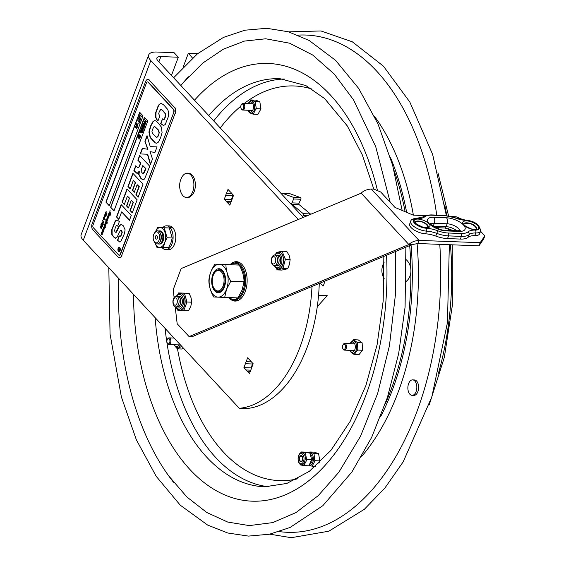 <?xml version="1.0" encoding="UTF-8"?>
<svg xmlns="http://www.w3.org/2000/svg" width="566" height="566" viewBox="0 0 566 566"><rect width="100%" height="100%" fill="white"/><g stroke="black" fill="none" stroke-linecap="round" stroke-linejoin="round"><path stroke-width="0.85" d="M250.314 371.331L247.278 371.218A5.872 3.389 92.1 0 1 246.125 369.98L250.752 370.157M246.125 369.98L243.932 367.617L251.078 367.886L251.502 368.346M252.733 363.294A5.872 3.389 -87.9 0 0 252.542 363.995L245.396 363.726A5.872 3.389 92.1 0 1 246.168 361.688L247.625 357.797L249.818 360.16A5.872 3.389 92.1 0 1 250.964 361.398L253.158 363.754L251.7 367.645A5.872 3.389 92.1 0 1 250.929 369.69L249.465 373.581L247.278 371.218M243.932 367.617L245.396 363.726M252.542 363.995L251.078 367.886M246.168 361.688L251.424 361.886M230.673 202.932L227.638 202.819A5.872 3.389 92.1 0 1 226.485 201.581L231.119 201.758M226.485 201.581L224.299 199.225L231.444 199.487L231.869 199.947M233.093 194.902A5.872 3.389 -87.9 0 0 232.902 195.595L225.756 195.334A5.872 3.389 92.1 0 1 226.527 193.289L227.992 189.398L230.178 191.761A5.872 3.389 92.1 0 1 231.331 192.999L233.525 195.355L232.06 199.246A5.872 3.389 92.1 0 1 231.289 201.291L229.831 205.182L227.638 202.819M226.527 193.289L231.784 193.487M224.299 199.225L225.756 195.334M232.902 195.595L231.444 199.487M311.986 286.488A127.032 73.403 92.1 0 1 239.284 408.298L83.266 240.253A17.525 7.153 -159.4 0 1 81.15 234.628L148.688 54.944A17.525 7.153 -159.4 0 1 156.655 52.03L174.087 52.68L178.304 57.223L171.47 75.412M148.688 54.944A17.525 7.153 -159.4 0 0 150.804 60.576L298.332 219.474M239.284 408.298L246.429 408.567A127.032 73.403 -87.9 0 0 319.266 283.439M303.298 217.394L157.942 60.845A8.759 3.573 -159.4 0 1 156.888 58.029A8.759 3.573 -159.4 0 1 160.871 56.572L178.304 57.223M183.207 66.979L188.379 53.218L192.49 58.05M188.379 53.218L197.775 53.572M182.04 176.903A12.148 7.018 92.1 0 1 185.556 173.536A12.148 7.018 92.1 0 1 190.777 174.972A12.148 7.018 92.1 0 1 193.19 190.19A12.148 7.018 92.1 0 1 184.679 197.032A12.148 7.018 92.1 0 1 181.417 193.409A17.482 17.482 0 0 1 182.04 176.903M192.355 175.389A11.73 6.778 92.1 0 1 193.218 176.507A11.73 6.778 92.1 0 1 192.539 194.647C187.417 199.557 187.41 197.223 184.679 197.032M229.336 297.949L228.989 297.327L229.336 297.949A18.798 10.867 -87.9 0 0 234.133 300.129A18.798 10.867 -87.9 0 0 245.701 281.748A18.798 10.867 -87.9 0 0 235.548 262.553L230.008 264.718M235.548 262.553L238.859 262.681A18.798 10.867 92.1 0 1 240.069 262.843M238.668 300.185A18.798 10.867 92.1 0 1 237.451 300.256L234.133 300.129L229.074 297.85A19.711 11.391 92.1 0 0 234.996 301.077A19.711 11.391 92.1 0 0 247.123 281.804A19.711 11.391 92.1 0 0 236.475 261.676A19.711 11.391 92.1 0 0 233.503 262.242A19.711 11.391 92.1 0 0 230.334 264.442M219.516 269.826A10.952 6.325 92.1 0 1 224.058 272.847M223.457 289.007A10.952 6.325 92.1 0 1 218.695 291.674M212.858 274.51A11.999 6.934 -87.9 0 0 214.061 290.096A11.999 6.934 -87.9 0 0 223.223 289.389A11.999 6.934 -87.9 0 0 223.86 272.451A11.999 6.934 -87.9 0 0 212.858 274.51M214.974 264.152L239.163 265.065C242.397 270.668 244.017 276.208 244.024 281.684L242.177 289.842L237.932 297.9L224.695 297.405L226.549 289.254L230.794 281.189C227.56 275.585 225.94 270.046 225.933 264.563L214.974 264.152C211.33 269.501 209.3 274.906 208.882 280.368C208.889 285.851 210.51 291.391 213.743 296.994L224.695 297.405L213.743 296.994M230.794 281.189L244.024 281.684M210.729 272.218A16.428 9.495 92.1 0 1 223.91 266.699A16.428 9.495 92.1 0 1 226.541 289.247A16.428 9.495 92.1 0 1 213.361 294.773A16.428 9.495 92.1 0 1 210.729 272.218M170.345 227.893A11.914 6.884 92.1 0 1 172.672 241.364A11.914 6.884 92.1 0 1 165.753 249.627L168.442 249.726A11.914 6.884 92.1 0 0 175.354 241.47A11.914 6.884 92.1 0 0 173.026 227.999L170.345 227.893L169.864 229.166M169.361 228.126L169.708 227.214L172.397 227.313L172.149 227.964M165.753 249.627A11.914 6.884 92.1 0 1 161.975 247.434M162.718 227.716A11.914 6.884 92.1 0 1 166.652 225.813A11.914 6.884 92.1 0 1 169.708 227.214M166.652 225.813L169.333 225.912A11.914 6.884 92.1 0 1 172.397 227.313M156.867 247.243L163.447 247.491L156.867 247.243L155.006 242.814A9.863 5.702 -87.9 0 0 164.692 242.602A9.863 5.702 -87.9 0 0 163.277 229.244A9.863 5.702 -87.9 0 0 155.431 231.791M159.746 230.949A6.573 3.799 92.1 0 1 163.249 233.999A6.573 3.799 92.1 0 1 163.107 240.89A6.573 3.799 92.1 0 1 159.258 243.988M157.603 227.525L169.284 227.964L172.198 237.946L170.953 242.835L168.541 247.682L163.447 247.491L164.692 242.602L167.104 237.755L164.182 227.773L157.603 227.525L155.417 231.805M172.198 237.946L167.104 237.755M155.806 238.902A1.818 1.047 92.1 0 1 155.516 236.411A1.818 1.047 92.1 0 1 156.966 235.803A1.818 1.047 92.1 0 1 157.263 238.293A1.818 1.047 92.1 0 1 155.806 238.902M158.162 232.633A5.519 3.191 92.1 0 1 159.039 240.21A5.519 3.191 92.1 0 1 154.61 242.071A5.519 3.191 92.1 0 1 154.065 241.314A5.519 3.191 92.1 0 1 154.369 233.227A5.519 3.191 92.1 0 1 158.162 232.633M154.369 233.227L154.879 232.47A6.573 3.799 92.1 0 1 159.393 231.77A6.573 3.799 92.1 0 1 160.036 232.668A6.573 3.799 92.1 0 1 159.676 242.298A6.573 3.799 92.1 0 1 155.169 242.998A6.573 3.799 92.1 0 1 154.518 242.107L154.065 241.314M160.036 232.668L160.489 233.454A5.519 3.191 92.1 0 1 160.185 241.548L159.676 242.298M158.409 231.034A6.573 3.799 92.1 0 1 161.176 231.841A6.573 3.799 92.1 0 1 161.826 232.732A6.573 3.799 92.1 0 1 161.466 242.368A6.573 3.799 92.1 0 1 157.935 243.797M161.826 232.732L162.279 233.525A5.519 3.191 92.1 0 1 161.975 241.611L161.466 242.368M176.981 303.461A3.658 2.115 92.1 0 1 174.045 304.692A3.658 2.115 92.1 0 1 173.458 299.669A3.658 2.115 92.1 0 1 176.401 298.438A3.658 2.115 92.1 0 1 176.981 303.461M178.587 304.366A5.342 3.085 92.1 0 1 174.3 306.164A5.342 3.085 92.1 0 1 173.444 298.827A5.342 3.085 92.1 0 1 177.731 297.03A5.342 3.085 92.1 0 1 178.587 304.366M177.002 296.464A5.342 3.085 92.1 0 1 180.172 298.501A5.342 3.085 92.1 0 1 180.172 304.423A5.342 3.085 92.1 0 1 176.613 306.786M178.587 296.527A5.342 3.085 92.1 0 1 181.757 298.558A5.342 3.085 92.1 0 1 181.757 304.487A5.342 3.085 92.1 0 1 178.198 306.85M275.416 262.235A3.658 2.115 92.1 0 1 272.479 263.466A3.658 2.115 92.1 0 1 271.892 258.443A3.658 2.115 92.1 0 1 274.828 257.212A3.658 2.115 92.1 0 1 275.416 262.235M277.022 263.14A5.342 3.085 92.1 0 1 272.727 264.938A5.342 3.085 92.1 0 1 271.878 257.594A5.342 3.085 92.1 0 1 276.166 255.804A5.342 3.085 92.1 0 1 277.022 263.14M275.437 255.238A5.342 3.085 92.1 0 1 278.606 257.275A5.342 3.085 92.1 0 1 278.606 263.197A5.342 3.085 92.1 0 1 275.048 265.56M277.022 255.294A5.342 3.085 92.1 0 1 280.191 257.332A5.342 3.085 92.1 0 1 280.191 263.254A5.342 3.085 92.1 0 1 276.632 265.617M281.076 193.459A4.203 2.427 92.1 0 1 281.96 193.211A4.203 2.427 92.1 0 1 282.406 193.296L293.365 197.329A1.054 0.608 92.1 0 1 293.683 198.984L291.9 202.869A1.054 0.608 -87.9 0 0 292.091 204.453L303.213 213.644A1.054 0.608 92.1 0 1 303.298 215.398L302.492 216.53M293.683 198.984L300.829 199.253L299.046 203.137L291.9 202.869M282.406 193.296L289.551 193.565L300.511 197.598L293.365 197.329M292.091 204.453L299.237 204.722L310.359 213.913L303.213 213.644M289.551 193.565A4.203 2.427 -87.9 0 0 289.099 193.48L281.96 193.211M299.237 204.722A1.054 0.608 92.1 0 1 299.046 203.137M310.614 214.33A1.054 0.608 -87.9 0 0 310.359 213.913M300.829 199.253A1.054 0.608 -87.9 0 0 300.511 197.598M180.872 85.537A244.774 141.443 92.1 0 1 183.476 82.381A244.774 141.443 92.1 0 1 188.414 76.785M173.521 482.246A244.774 141.443 92.1 0 1 168.703 475.893A244.774 141.443 92.1 0 1 118.669 278.394M324.898 281.083L323.349 285.993L320.08 283.099M412.635 379.878L414.418 379.949A7.747 4.478 92.1 0 1 416.314 380.762A7.747 4.478 92.1 0 1 418.43 389.55A7.747 4.478 92.1 0 1 413.838 395.422L412.055 395.358A7.747 4.478 -87.9 0 0 416.647 389.486A7.747 4.478 -87.9 0 0 414.524 380.699A7.747 4.478 -87.9 0 0 412.635 379.878A7.747 4.478 -87.9 0 0 408.044 385.75A7.747 4.478 -87.9 0 0 410.166 394.537A7.747 4.478 -87.9 0 0 412.055 395.358M299.952 461.276A3.134 1.811 -87.9 0 0 302.286 461A3.134 1.811 -87.9 0 0 302.449 456.578A3.134 1.811 -87.9 0 0 299.775 456.677A3.134 1.811 -87.9 0 0 299.952 461.276M299.959 464.849L300.143 464.353A1.054 0.708 142.4 0 1 300.072 464.601L300.341 464.919L299.959 464.849M300.836 452.496L301.07 451.958L305.725 452.135L310.005 452.927L311.59 459.769L308.887 465.818L303.857 465.57L306.701 460.13L305.499 453.359L304.975 452.68L301.452 452.029L300.539 453.083M300.341 464.919L303.857 465.57M301.07 451.958L301.452 452.029M304.975 452.68L305.499 453.359M310.005 452.927L305.357 452.75M306.8 458.984L306.701 460.13M311.59 459.769L306.942 459.592M304.084 453.819L305.067 455.878L305.414 458.51L304.317 463.009L302.824 464.594L301.43 464.877L298.685 462.535C296.69 455.658 300.298 452.135 301.89 452.651L304.084 453.819M304.48 465.103L304.239 465.641M300.305 461.057A2.625 1.521 92.1 0 1 299.938 460.554A2.625 1.521 92.1 0 1 300.079 456.847A2.625 1.521 92.1 0 1 302.117 456.734A2.625 1.521 92.1 0 1 302.301 460.222A2.625 1.521 92.1 0 1 300.305 461.057M384.201 278.72A13.138 10.69 -95.8 0 1 381.88 270.598A13.138 10.69 -95.8 0 1 384.081 262.603M406.388 259.844A13.138 10.69 -95.8 0 1 410.916 270.633A13.138 10.69 -95.8 0 1 406.438 281.203M139.307 121.923L138.776 123.324L139.158 122.32L137.814 120.317L139.307 121.923M140.127 117.87L139.102 118.039L139.441 119.681L140.043 119.985M138.903 118.032L139.243 119.674L139.844 119.978L140.347 118.655L139.929 117.855L138.903 118.032L139.929 117.855M139.441 119.681L139.844 119.978M139.3 117.098L140.601 118.506L139.873 120.431L138.571 119.03L138.705 117.82L139.554 117.098M139.498 117.105L140.8 118.513L140.071 120.438L139.286 120.098M143.799 121.853L145.25 123.416L144.556 121.57L145.922 121.619L144.613 119.681L146.297 121.499L146.092 122.044L144.875 121.782L145.335 124.067L143.799 121.853L145.115 123.07M144.372 124.018L143.339 124.187L143.686 125.836L144.288 126.14M143.686 125.836L144.089 126.133L144.514 125.659L144.167 124.011L143.141 124.18L143.488 125.829L144.089 126.133M144.167 124.011L143.141 124.18M143.545 123.254L144.839 124.654L144.118 126.586L142.816 125.185L142.95 123.968L143.799 123.246M143.743 123.261L145.045 124.661L144.316 126.593L143.531 126.253M142.512 126.536L142.257 127.64L142.639 128.638L143.354 128.772M143.552 128.079L142.37 126.381L142.434 128.631L143.156 128.765L143.552 128.079M142.639 128.638L143.156 128.765M139.519 137.163L139.165 136.526L138.811 136.901L138.642 135.564L139.137 136.031L139.342 135.486L139.045 134.496L139.441 135.224L139.788 134.871L139.922 136.102L140.276 135.727L140.453 137.057L139.951 136.59L139.745 137.142L140.05 138.125L139.646 137.404L139.3 137.757L139.519 137.163M139.257 136.264L139.618 136.915L139.469 135.713L139.696 136.703M137.955 137.389L138.097 138.217L137.955 137.389L138.479 137.743L138.154 138.069M119.27 247.384A2.101 1.217 -87.9 0 0 118.103 248.955A2.101 1.217 -87.9 0 0 118.584 251.283A2.101 1.217 -87.9 0 0 119.115 251.58M119.129 251.226A1.755 1.012 -87.9 0 0 119.2 251.233A1.755 1.012 -87.9 0 0 120.275 249.521A1.755 1.012 -87.9 0 0 119.327 247.731A1.755 1.012 -87.9 0 0 119.256 247.738M118.443 251.276A2.101 1.217 92.1 0 1 117.969 248.891A2.101 1.217 92.1 0 1 119.2 247.377A2.101 1.217 92.1 0 1 120.332 249.528A2.101 1.217 92.1 0 1 119.044 251.58A2.101 1.217 92.1 0 1 118.443 251.276M107.448 220.896L106.663 219.926L107.321 223.11L106.111 221.278L106.295 223.591L105.991 224.405L105.34 223.457L105.566 225.523L105.241 225.7L105.283 224.546L104.866 224.638L105.389 227.32L104.441 225.855L104.83 227.256L104.703 227.815L104.024 226.839L104.328 228.813L103.826 227.836L103.677 228.24L104.094 228.848M103.953 228.841L104.045 229.548M103.783 229.258L103.783 230.256L103.309 229.258L103.309 229.867M103.833 230.051L103.161 229.294M103.168 229.86L103.564 230.638L103.429 231.19L102.814 230.235L103.224 231.586L103.097 232.095L102.828 231.544L103.245 232.102M102.828 231.544L102.786 232.782L102.255 231.954M102.644 232.775L102.113 231.954L102.354 234.069L102.085 234.777L101.427 233.666L101.604 234.437M101.427 233.666L101.123 232.018L101.753 233.376M101.689 233.376L102.474 231.395M101.83 233.383L101.823 232.576M102.17 232.47L102.05 231.473L102.793 232.166L102.573 230.489M102.842 229.732L102.849 230.631L102.701 229.725L103.189 229.711L103.5 228.685M102.701 229.725L103.069 228.749L103.649 229.386L103.847 229.032L104.342 225.374L105.241 222.976L105.736 223.018M103.79 229.393L103.847 229.032M103.705 229.025L103.585 227.376L104.052 227.341M103.946 227.334L104.102 226.393M104.462 226.343L104.866 225.282L104.484 225.374M104.866 225.282L106.125 221.914L105.934 219.608M105.382 222.983L105.594 222.035L106.125 221.914M105.594 222.035L106.252 220.79M106.111 220.79L105.807 220.117M105.665 220.11L105.792 219.601L106.585 220.641L106.564 219.452L107.031 219.417M106.698 220.436L106.564 219.452L107.752 217.365M106.712 219.459L107.08 218.469M107.441 218.419L107.321 217.443L108.035 218.165M108.007 218.151L107.625 216.828L107.979 215.688L108.474 215.731M107.979 216.601L108.905 213.63L109.479 213.651M108.127 215.696L108.764 213.623L109.337 213.644L110.186 215.151M101.434 232.937L101.378 232.032L101.526 232.937M104.477 228.82L103.684 227.85M104.866 224.638L105.425 224.553L105.007 224.645L105.425 224.553L105.41 225.183M105.743 223.91L105.616 223.443M110.094 215.151L109.337 212.087L110.603 213.757L109.754 210.976L110.646 214.288L109.45 212.844L110.094 215.752L108.835 214.146L109.033 216.304L108.729 217.118L108.085 216.17L108.375 218.073L108.099 217.514L107.915 218.752L107.384 217.924L107.681 219.891L107.002 218.915L107.307 220.889L106.946 219.919M107.002 218.915L107.823 219.898M107.915 218.752L107.526 217.931M108.099 217.514L108.516 218.073M108.439 215.214L108.891 216.276M109.45 212.844L110.703 214.245M109.754 210.976L110.207 210.8M109.479 212.851L109.457 212.165M108.148 217.514L107.844 216.467M104.929 224.193L105.389 223.917M101.484 234.303L101.264 232.025L101.654 233.079M102.227 234.784L101.569 233.673M103.479 230.999L103.069 230.228L102.835 230.786M104.844 227.822L104.165 226.846M105.057 226.853L104.922 226.096M105.432 227.122L105.099 226.733M106.111 221.278L106.861 221.957M107.462 223.117L107.087 222.898M108.771 216.92L108.226 216.177M110.2 215.787L108.983 214.153M107.356 222.926L106.818 221.957M106.153 223.563L105.701 222.502M102.234 234.062L101.76 233.072M108.905 213.63L109.337 213.644M105.927 215.278L106.054 215.879L106.231 215.073M106.196 215.887L106.068 215.285M103.811 218.603L104.052 219.389L103.953 218.61M104.243 219.558L103.918 219.742L103.875 218.547L103.253 219.367L103.309 218.257L104.745 215.512M105.311 213.821L104.972 214.74L105.311 213.821L105.828 214.755L105.708 215.285L105.085 214.351L105.488 215.703L105.368 216.212L105.092 215.653L105.135 216.82L104.377 216.07L104.611 218.2L104.286 218.37L104.335 217.224L103.918 217.316L104.102 219.551L103.776 219.735L103.734 218.547L103.387 218.709M103.394 219.375L104.455 215.589M103.981 216.863L104.434 216.587M104.597 215.505L105.057 216.276L104.618 214.967L104.972 214.74M104.76 218.207L104.427 218.377L104.675 217.981M104.71 217.988L104.477 217.224L104.059 217.323M105.135 216.82L104.519 216.07M105.092 215.653L105.509 216.219M105.743 215.115L105.34 214.344M106.988 214.21L106.592 214.344L106.917 213.63L105.693 213.665L105.587 212.2L106.075 211.705L105.715 213.12L106.762 213.113L106.472 214.811L106.684 213.566M106.45 214.337L106.946 214.21M103.967 231.338L103.79 231.763L103.967 231.338M103.932 231.77L103.96 230.956M101.774 228.374L101.194 228.706L101.073 227.645L100.515 227.78L100.451 226.237L101.024 225.862M101.392 228.254L101.441 227.086L101.632 228.367L101.194 228.706M101.632 228.367L101.052 228.706L100.932 227.638L100.373 227.773L100.309 226.237L100.875 225.855L100.875 226.45L100.373 226.358L100.592 227.263L101.123 227.15M100.946 226.464L100.515 226.365M100.592 227.263L101.066 227.065L101.243 228.247L101.569 227.518M101.427 227.518L101.441 227.086M100.437 226.237L100.875 225.855M110.625 207.213L144.394 117.374L147.768 121.004L113.999 210.842L110.625 207.213L114.056 210.701M144.535 117.53L110.823 207.22M139.781 134.857L140 135.89M140.481 135.734L140.432 137.106M140.071 136.809L140.05 138.125M138.741 135.309L139.215 135.819M139.045 134.496L139.519 135.012M141.465 129.331L140.771 130.654L141.274 128.567L142.957 130.378L142.257 132.253L142.611 130.562L142.151 130.067L141.429 131.227L141.946 129.855L141.323 129.175L140.771 130.654M141.274 128.567L143.163 130.392L142.257 132.253M142.292 130.222L141.634 131.446M142.321 125.772L144.21 127.598L143.417 129.204L142.278 129.041L141.797 127.668L142.321 125.772L144.012 127.591L143.219 129.197L142.278 129.041M144.613 119.681L146.495 121.506L146.092 122.044M145.087 121.824L145.738 123.522L145.335 124.067M144.648 121.329L145.879 121.57M140.601 131.645L140.149 132.833L139.752 132.614L140.403 130.873L141.939 133.088L140.453 131.489L139.951 132.826M140.403 130.873L142.292 132.699L141.939 133.088M138.896 138.408L139.42 138.762L139.038 139.236L138.896 138.408L139.038 139.236M137.149 184.672L134.276 192.313L132.402 190.296L135.281 182.655L133.3 180.519L130.166 188.86L127.944 186.462L132.897 173.288L143.014 184.191L138.125 197.209L135.904 194.81L138.974 186.639L137.149 184.672L139.264 186.646L136.187 194.824L138.203 196.996M133.102 173.514L128.227 186.476L130.244 188.648M133.3 180.519L135.564 182.662L132.692 190.31L134.354 192.1M161.006 109.273L159.322 111.417L158.699 113.801L159.775 116.094L157.985 120.848L156.506 119.15L158.063 120.636M160.97 109.28L162.683 110.335L165.59 113.837L165.279 117.318L164.31 119.334L163.673 119.539M156.506 119.15L155.622 117.289L155.7 112.655L157.928 106.507L159.159 104.37L161.077 103.401L163.39 104.597L167.72 109.429L168.696 112.478L168.328 116.73L165.272 124.442L163.475 125.574L160.694 123.643L162.492 118.86L160.977 123.65L163.616 125.574M161.218 103.408L159.442 104.377L158.218 106.514L155.983 112.669L155.905 117.296L156.789 119.157M162.69 119.058L164.027 119.32L164.989 117.304L165.307 113.823L162.4 110.328L160.687 109.273M163.822 119.56L164.31 119.334M139.844 155.572L138.104 160.199L140.8 163.1L139.455 166.673L138.203 167.819M135.925 166.001L134.163 170.699L137.22 173.472M138.932 171.562L137.078 173.472L133.873 170.684L135.72 165.774L138.062 167.833L139.172 166.659L140.51 163.086L137.821 160.192L139.639 155.353L149.757 166.248L144.535 179.005L142.625 179.719L140.821 178.368L138.705 174.385L138.932 171.562L139.335 171.696L138.988 174.399L141.104 178.375L143.17 179.79M143.375 173.635L144.549 172.177L145.901 168.59L142.809 165.562L141.373 169.376L141.189 171.59L142.271 172.991L143.24 173.656L145.611 168.583L142.809 165.562M119.384 236.015L117.742 240.387L119.935 242.029M121.527 224.341L119.539 225.721L116.462 232.187L115.768 232.357L119.256 225.707L121.244 224.327L123.261 225.756L125.086 229.824L124.52 233.425L120.692 241.76L119.794 242.036L117.742 240.387M117.452 240.373L119.178 235.796L119.914 236.411L120.65 236.008L121.294 234.536L121.945 232.393L121.4 230.525L120.466 230.249L117.105 237.09L115.287 238.18L113.497 236.864L111.842 234.494L111.792 229.626L115.223 221.002L116.929 219.877L119.355 221.554L117.643 226.117L116.299 225.636L115.153 228.169L114.558 230.864L115.153 231.989L116.462 232.187L115.436 231.996M116.858 225.473L116.299 225.636M116.582 225.65L117.438 225.898M117.07 219.891L115.506 221.016L112.075 229.633L112.125 234.501L113.787 236.878L115.648 238.201M120.912 230.157L120.466 230.249M120.749 230.256L121.683 230.532L122.235 232.4L120.933 236.015L119.914 236.411M173.642 112.061A1.924 1.111 -87.9 0 0 173.33 109.415L148.03 82.162A1.924 1.111 -87.9 0 0 147.485 81.886A1.924 1.111 -87.9 0 0 146.481 82.813L93.015 225.056A1.924 1.111 -87.9 0 0 93.326 227.702L118.627 254.955A1.924 1.111 -87.9 0 0 119.171 255.238A1.924 1.111 -87.9 0 0 120.169 254.311L173.925 112.068A1.924 1.111 -87.9 0 0 173.613 109.422L148.313 82.176A1.924 1.111 -87.9 0 0 147.768 81.893A1.924 1.111 -87.9 0 0 147.627 81.907M102.651 231.232L102.708 230.624M106.932 218.462L107.292 218.412M103.656 222.219L103.606 221.348L103.628 222.962L102.941 221.716L102.637 220.146L103.755 222.226M103.168 224.278L102.432 224.454L101.922 221.957L102.8 224.2L102.46 222.756L102.984 222.629L103.168 224.278L102.432 224.454L102.064 221.957M102.8 224.2L103.21 224.171M103.253 224.171L102.51 223.153M102.573 223.337L102.46 222.756L102.984 222.629M106.217 211.712L105.587 212.2L106.075 211.705M106.896 214.38L106.564 214.811M105.913 213.771L105.609 212.908M101.441 224.101L101.045 225.586L101.314 223.577L101.986 226.117L102.276 224.907L102.382 226.372L101.774 226.662L101.54 224.108M102.382 226.372L101.774 226.662L101.639 224.95M130.024 210.446L133.102 202.274L131.277 200.307L128.404 207.948L126.529 205.932L129.402 198.291L127.421 196.154L124.287 204.496L122.065 202.097L127.017 188.924L137.142 199.826L132.246 212.844L130.024 210.446L132.324 212.632M162.074 132.692L160.588 137.722L158.459 142.08L156.329 143.233L155.07 142.809L150.167 137.588L148.908 132.119L150.549 126.062L153.11 121.301L154.829 120.6L156.138 121.06L158.169 122.964L161.494 127.216L162.074 132.692M152.495 158.982L150.393 164.565L147.393 154.214L140.17 153.938L142.25 148.412L147.691 149.24L144.924 141.288L147.054 135.628L150.238 146.644L157.044 146.87L154.935 152.473L150.025 151.667L152.495 158.982M131.262 215.462L129.444 220.301L121.648 211.903L118.818 219.452L116.49 216.941L121.145 204.559L131.262 215.462M139.668 112.287L143.042 115.917L109.273 205.762L105.899 202.126L139.668 112.287M119.313 255.224A1.924 1.111 -87.9 0 0 119.454 255.245A1.924 1.111 -87.9 0 0 120.459 254.318L173.925 112.068M92.824 229.81A4.379 2.533 92.1 0 1 92.124 223.796L145.589 81.554A4.379 2.533 92.1 0 1 147.86 79.445A4.379 2.533 92.1 0 1 149.106 80.075L174.406 107.328A4.379 2.533 92.1 0 1 175.106 113.341L121.64 255.591A4.379 2.533 92.1 0 1 119.362 257.7A4.379 2.533 92.1 0 1 118.124 257.063L92.824 229.81M175.106 113.341L121.64 255.591M149.106 80.075L174.406 107.328M175.389 113.356A4.379 2.533 -87.9 0 0 174.689 107.342M149.389 80.089A4.379 2.533 -87.9 0 0 148.143 79.452A4.379 2.533 -87.9 0 0 148.002 79.459M119.511 257.693A4.379 2.533 -87.9 0 0 119.652 257.707A4.379 2.533 -87.9 0 0 121.923 255.599M131.277 200.307L133.385 202.281L130.314 210.46M126.529 205.932L128.482 207.736M129.402 198.291L126.812 205.946M127.421 196.154L129.685 198.298M122.065 202.097L124.371 204.284M127.223 189.15L122.355 202.112M159.032 132.635L158.232 130.046L154.681 126.444L153.464 127.216L152.141 130.817C151.646 131.85 152.388 133.399 154.376 135.444L156.711 137.375L157.617 136.689L159.322 132.642L158.515 130.06L154.681 126.444M156.853 137.361L157.9 136.696L159.322 132.642M155.07 142.809L156.478 143.233M154.971 120.615L153.4 121.308L150.832 126.069L149.191 132.133L150.45 137.595L155.36 142.823M140.17 153.938L147.676 154.228L150.549 164.14M142.519 148.455L140.453 153.952M147.344 148.257L147.945 149.318M146.976 147.28L147.627 148.264M144.924 141.288L147.266 147.287M147.181 136.059L145.214 141.295M150.238 146.644L157.044 146.877M150.025 151.667L154.95 152.438M121.648 211.903L129.522 220.089M116.49 216.941L118.895 219.24M121.35 204.786L116.773 216.955M135.493 126.494L135.642 127.322L135.316 126.975L135.493 126.494L135.819 126.841M136.257 127.987L136.441 127.506L136.76 127.852L136.583 128.333L136.257 127.987M136.583 128.333L136.965 127.866L136.441 127.506M139.682 120.919L140.085 121.138L138.974 123.537M137.814 120.317L139.363 121.775M139.944 114.657L141.634 116.476L141.486 116.872L139.993 115.273L139.491 116.61L139.944 114.657L141.634 116.476M140.142 115.429L139.491 116.61M136.979 124.322L137.177 123.805L137.467 125.199L137.821 124.831L137.991 126.161L137.496 125.694L137.29 126.246L137.588 127.23L137.191 126.501L136.845 126.855L136.71 125.631L136.349 125.999L136.18 124.669L136.675 125.136L136.887 124.584L136.583 123.6L136.979 124.322M136.583 123.6L137.064 124.11M136.279 124.407L136.76 124.923M137.616 125.914L137.588 127.23M137.665 124.661L137.97 126.211M137.531 123.975L137.545 124.987M105.899 202.126L109.33 205.614M139.816 112.443L106.104 202.133M100.925 224.596L101.456 223.577M102.354 226.018L102.432 225.431M102.531 226.372L101.915 226.662M102.184 225.431L102.418 224.914M102.128 226.124L102.496 226.025M101.187 225.593L101.073 224.603M105.856 213.127L106.903 213.12M106.238 212.236L105.785 212.363M106.613 214.818L106.5 214.358M102.149 221.985L102.467 223.337M103.316 224.285L102.573 224.461M102.602 222.763L103.125 222.636M105.149 215.66L104.844 214.606M103.705 222.863L102.715 220.216M118.556 250.979A1.755 1.012 -87.9 0 0 119.051 251.233A1.755 1.012 -87.9 0 0 120.134 249.521A1.755 1.012 -87.9 0 0 119.185 247.731A1.755 1.012 -87.9 0 0 118.16 248.99A1.755 1.012 -87.9 0 0 118.556 250.979M118.832 248.594L119.928 249.443L119.631 250.243L119.115 250.582L119.03 249.783L118.322 249.939L119.122 249.479L119.023 248.467M119.277 249.075L118.973 248.594M119.773 250.25L119.256 250.589L119.15 249.861M119.631 250.243L119.256 250.589M118.471 249.931L119.419 249.082M119.872 249.571L119.391 249.203L119.207 250.335L119.872 249.571L119.207 250.335M119.73 249.564L119.391 249.203M136.802 125.369L137.163 126.02L137.007 124.81L137.241 125.808M484.85 235.852L480.166 242.694L478.985 245.828L483.668 238.986L484.85 235.852L480.569 231.246M463.611 219.933L456.069 216.743L451.3 216.566M425.264 215.589L413.201 215.137L395.018 207.439L380.685 191.994L373.871 189.108L371.275 189.016C366.902 189.398 363.535 190.777 361.172 193.155L181.162 268.553L173.203 289.728L174.116 297.532M417.8 243.529L411.871 244.646L408.885 244.533C411.241 242.163 414.609 240.776 418.982 240.394L417.8 243.529L478.985 245.828M361.172 193.155L408.885 244.533L189.101 336.593L192.086 336.706L411.871 244.646M237.968 261.902A19.711 11.391 -87.9 0 0 236.496 262.348A19.711 11.391 -87.9 0 0 236.015 262.574M234.6 300.15A19.711 11.391 -87.9 0 0 236.503 300.956M175.198 306.8L177.172 323.752L189.101 336.593M480.166 242.694L418.982 240.394L371.275 189.016M428.129 227.15A7.011 2.858 20.6 0 0 427.217 225.148A7.011 2.858 20.6 0 0 424.783 223.308M420.106 221.554A7.011 2.858 20.6 0 0 415.055 222.24M425.575 233.815L426.587 231.119A17.525 7.153 -159.4 0 1 436.81 233.383A19.272 7.867 20.6 0 0 448.527 235.895L447.515 238.59A19.272 7.867 20.6 0 1 435.792 236.079A17.525 7.153 20.6 0 0 425.575 233.815A11.391 4.648 -159.4 0 1 414.199 230.058A11.391 4.648 -159.4 0 1 409.713 223.917L410.732 221.221A11.391 4.648 20.6 0 0 415.211 227.362A11.391 4.648 20.6 0 0 426.587 231.119A2.101 1.167 -86.8 0 0 426.304 228.24A9.289 3.792 -159.4 0 1 414.489 223.153A9.289 3.792 -159.4 0 1 417.368 218.61A19.626 8.009 20.6 0 0 424.769 216.785A17.171 7.004 -159.4 0 1 431.66 215.2L444.522 215.688A17.171 7.004 -159.4 0 1 454.965 217.924A19.626 8.009 20.6 0 0 466.412 220.457A9.289 3.792 -159.4 0 1 478.228 225.544A9.289 3.792 -159.4 0 1 475.348 230.079A19.626 8.009 20.6 0 0 467.948 231.904A17.171 7.004 -159.4 0 1 461.057 233.489L448.194 233.008A17.171 7.004 -159.4 0 1 437.751 230.772A19.626 8.009 20.6 0 0 426.304 228.24M447.515 238.59L460.377 239.071A19.272 7.867 20.6 0 0 468.117 237.288A17.525 7.153 -159.4 0 1 474.725 235.661A11.391 4.648 20.6 0 0 479.621 233.758L480.633 231.062C479.756 224.737 474.832 221.101 465.853 220.153L443.928 215.384A2.101 1.217 -87.9 0 1 444.522 215.688M476.713 228.975A7.011 2.858 20.6 0 0 475.801 226.973A7.011 2.858 20.6 0 0 473.367 225.134M468.69 223.372A7.011 2.858 20.6 0 0 463.639 224.065M463.887 224.631A6.573 2.681 -159.4 0 1 465.677 223.407A10.881 10.881 0 0 1 475.61 227.143A6.573 2.681 -159.4 0 1 476.155 229.244M415.303 222.806A6.573 2.681 -159.4 0 1 417.092 221.582A10.881 10.881 0 0 1 427.026 225.318A6.573 2.681 -159.4 0 1 427.571 227.419M317.264 306.68L327.212 295.664L318.552 295.339M309.772 452.864A1.054 0.814 -118.6 0 0 309.843 452.276L309.213 453.246M318.913 463.285L319.769 460.88L318.63 453.748L314.441 452.156L309.793 451.986M319.769 460.88L315.12 460.703L314.845 461.198L314.08 454.208L313.606 453.437L310.168 452.128M312.34 465.747L311.696 466.094L312.34 465.747L314.845 461.198M315.503 466.37L312.071 466.235M318.63 453.748L313.981 453.578L314.08 454.208M315.021 460.073L315.12 460.703M309.305 465.245L311.696 466.094M310.161 452.963L311.378 453.253L312.701 454.654L313.67 459.493L312.375 463.667L311.166 464.863L309.602 465.174M313.606 453.437L313.981 453.578M181.261 297.603A4.733 2.731 92.1 0 1 181.764 298.24M181.495 305.378A4.733 2.731 92.1 0 1 180.943 305.973M178.141 306.871A5.434 3.141 -87.9 0 0 181.339 305.633A5.434 3.141 -87.9 0 0 181.629 297.971A5.434 3.141 -87.9 0 0 178.531 296.499M177.568 309.291L177.901 310.437L183.745 310.656L186.992 302.011L184.396 293.146L178.559 292.926L178.141 294.037M184.396 293.146L189.136 293.322L191.075 297.794L191.725 302.187L190.749 306.517L188.478 310.833L183.745 310.656M186.992 302.011L191.725 302.187M279.689 256.37A4.733 2.731 92.1 0 1 280.191 257.006M279.922 264.145A4.733 2.731 92.1 0 1 279.378 264.747M276.576 265.638A5.434 3.141 -87.9 0 0 279.774 264.407A5.434 3.141 -87.9 0 0 280.057 256.738A5.434 3.141 -87.9 0 0 276.965 255.266M276.463 268.383L277.107 269.904L282.943 268.581L285.413 259.242L282.052 251.219L276.222 252.535L276.038 253.221M285.413 259.242L290.146 259.419L289.099 255.415L286.785 251.396L282.052 251.219M277.107 269.904L281.847 270.081L287.677 268.758L289.559 264.096L290.146 259.419M282.943 268.581L287.677 268.758M223.082 286.028A10.252 5.922 92.1 0 1 213.686 287.79A10.252 5.922 92.1 0 1 214.231 273.328A10.252 5.922 92.1 0 1 222.056 272.72A10.252 5.922 92.1 0 1 223.082 286.028M213.821 288.037A10.952 6.325 -87.9 0 0 213.955 288.299A10.952 6.325 -87.9 0 0 218.313 291.681A10.952 6.325 -87.9 0 0 223.995 286.417A10.952 6.325 -87.9 0 0 219.134 269.791A10.952 6.325 -87.9 0 0 214.535 272.84A10.952 6.325 -87.9 0 0 214.38 273.095M349.972 343.682L351.203 341.906L352.866 341.05C357.415 339.713 357.988 352.639 353.425 353.212A1.054 0.849 78.1 0 1 354.259 354.281L353.425 353.212L351.316 352.646L349.724 350.333M354.274 354.585L358.922 354.762L362.488 350.262L362.148 342.833L358.243 339.904L353.587 339.734L353.934 339.989L353.276 340.131L353.587 339.734M357.153 342.395L357.528 343.314L357.153 342.402L353.934 339.989M362.148 342.833L357.5 342.656M354.585 354.189L357.811 349.427L357.528 343.314M357.811 349.427L357.521 350.481M362.488 350.262L357.839 350.085M353.276 340.131L352.271 341.213M352.01 353.043L353.927 354.323M345.486 346.569A2.625 1.521 92.1 0 1 344.531 349.18A2.625 1.521 92.1 0 1 342.826 348.599A2.625 1.521 92.1 0 1 342.961 344.892A2.625 1.521 92.1 0 1 344.567 344.326A2.625 1.521 92.1 0 1 345.486 346.569M342.961 348.826A3.332 1.924 -87.9 0 0 343.088 349.102A3.332 1.924 -87.9 0 0 344.411 350.135A3.332 1.924 -87.9 0 0 346.463 346.534A3.332 1.924 -87.9 0 0 344.666 343.477A3.332 1.924 -87.9 0 0 343.265 344.404A3.332 1.924 -87.9 0 0 343.116 344.68M181.424 345.982L180.964 346.774L181.431 345.925M181.997 346.597L181.332 346.576M176.104 347.312L177.526 348.649L180.964 346.774M177.526 348.649L176.882 348.401M177.151 348.847L181.806 349.024L183.575 348.295M167.104 339.925A2.625 1.521 92.1 0 1 167.409 339.275A2.625 1.521 92.1 0 1 169.552 339.352A2.625 1.521 92.1 0 1 169.418 343.067A2.625 1.521 92.1 0 1 167.267 342.982A2.625 1.521 92.1 0 1 167.104 339.925M167.402 343.208A3.332 1.924 -87.9 0 0 167.536 343.491A3.332 1.924 -87.9 0 0 168.859 344.517A3.332 1.924 -87.9 0 0 170.635 342.77A3.332 1.924 -87.9 0 0 169.107 337.867A3.332 1.924 -87.9 0 0 167.713 338.793A3.332 1.924 -87.9 0 0 167.557 339.062M250.405 101.215L251.679 100.932L252.995 101.519L254.721 104.958L254.495 109.606L253.639 111.53L252.266 112.889A1.054 0.814 61.4 0 1 253.214 113.915L253.533 113.716L252.889 114.063L253.214 113.915L252.266 112.889L250.894 113.158L249.507 112.563L247.915 110.25M253.257 114.205L257.912 114.382L260.961 108.849L259.822 101.717L255.634 100.125L250.986 99.949L255.174 101.547L255.273 102.177L254.799 101.406M259.822 101.717L255.174 101.547M253.533 113.716L256.207 108.042L255.273 102.177M256.207 108.042L256.037 109.167M260.961 108.849L256.313 108.672M251.354 100.097L250.71 100.444L250.986 99.949M250.71 100.444L250.2 101.257M248.969 111.983L249.443 112.754L252.889 114.063M249.443 112.754L248.99 112.089M243.055 104.399A2.625 1.521 92.1 0 1 243.444 108.304A2.625 1.521 92.1 0 1 241.13 108.523A2.625 1.521 92.1 0 1 241.272 104.816A2.625 1.521 92.1 0 1 243.055 104.399M241.265 108.75A3.332 1.924 -87.9 0 0 241.399 109.033A3.332 1.924 -87.9 0 0 241.859 109.663A3.332 1.924 -87.9 0 0 242.722 110.059A3.332 1.924 -87.9 0 0 244.689 107.582A3.332 1.924 -87.9 0 0 243.833 103.804A3.332 1.924 -87.9 0 0 242.97 103.408A3.332 1.924 -87.9 0 0 241.576 104.328A3.332 1.924 -87.9 0 0 241.42 104.604M150.804 60.576L83.266 240.253M160.871 56.572L158.883 61.857M230.504 264.739A18.098 10.457 92.1 0 1 244.724 281.712A18.098 10.457 92.1 0 1 229.272 297.575M303.298 215.398L307.671 215.561M213.707 120.898A204.199 117.997 92.1 0 1 284.295 79.014M268.991 486.81A204.199 117.997 92.1 0 1 165.074 328.372M383.84 256.391L383.182 300.999L377.098 344.736L365.898 385.51L350.184 421.33L330.884 450.43L309.277 471.379L286.835 483.449L264.655 486.81A204.199 117.997 92.1 0 1 155.134 317.66M208.762 115.577A204.199 117.997 92.1 0 1 279.979 78.695L305.831 85.558L324.615 98.569L347.298 125.928L362.318 154.921L373.815 189.108M386.564 255.252A219.021 126.558 92.1 0 1 328.811 461.113A219.021 126.558 92.1 0 1 198.581 477.987A219.021 126.558 92.1 0 1 133.505 294.37M194.499 100.21A219.021 126.558 92.1 0 1 377.515 190.657M220.266 127.958A197.463 114.106 92.1 0 1 240.791 106.238M244.271 103.451A197.463 114.106 92.1 0 1 312.17 89.131M297.539 478.815A197.463 114.106 92.1 0 1 231.232 459.726A197.463 114.106 92.1 0 1 177.498 348.861M279.371 531.601A248.807 143.771 -87.9 0 0 422.547 395.146A248.807 143.771 -87.9 0 0 439.768 244.356M438.424 228.862A248.807 143.771 -87.9 0 0 438.31 227.744M436.733 215.108A248.807 143.771 -87.9 0 0 298.013 35.127M361.738 456.33A210.255 121.499 -87.9 0 0 403.056 377.869A210.255 121.499 -87.9 0 0 417.071 243.472M413.378 215.144A210.255 121.499 -87.9 0 0 374.501 116.363M380.55 416.781A205.875 118.966 -87.9 0 0 397.268 375.774A205.875 118.966 -87.9 0 0 411.058 244.986M406.636 212.356A205.875 118.966 -87.9 0 0 390.292 157.214M385.319 403.77A205.875 118.966 -87.9 0 0 395.839 375.725A205.875 118.966 -87.9 0 0 410.874 271.913M410.845 269.275A205.875 118.966 -87.9 0 0 409.685 245.566M405.093 211.698A205.875 118.966 -87.9 0 0 394.07 170.543M302.916 454.64A5.08 2.936 92.1 0 1 302.159 463.384A5.08 2.936 92.1 0 1 298.176 458.205A5.08 2.936 92.1 0 1 302.916 454.64M444.749 204.927A216.389 125.044 92.1 0 1 446.758 215.632M448.711 228.65A216.389 125.044 92.1 0 1 448.937 230.433M450.43 244.753A216.389 125.044 92.1 0 1 438.431 373.284M435.792 236.079L437.751 230.772M410.732 221.221C411.001 219.558 413.003 218.589 416.732 218.306A2.101 1.259 91.1 0 1 417.368 218.61M416.732 218.306L422.717 216.997A2.101 1.875 49.1 0 1 424.769 216.785M422.717 216.997L426.821 215.179L431.066 214.896A2.101 1.217 92.1 0 1 431.66 215.2M415.055 222.169A7.011 2.858 -159.4 0 1 420.361 221.285A7.011 2.858 -159.4 0 1 427.33 224.844A7.011 2.858 -159.4 0 1 428.179 227.1L428.179 227.1C427.097 226.718 431.044 228.063 422.915 227.164C410.456 221.561 416.548 222.098 415.055 222.169L415.055 222.169M428.922 223.69A8.412 3.431 20.6 0 0 415.133 219.53A8.412 3.431 20.6 0 0 422.144 227.079A8.412 3.431 20.6 0 0 428.922 223.69M459.111 231.402A13.138 5.363 20.6 0 0 463.504 224.992A13.138 5.363 20.6 0 0 446.461 217.776L433.606 217.294A13.138 5.363 20.6 0 0 429.212 223.704A13.138 5.363 20.6 0 0 446.256 230.914L459.111 231.402A4.379 2.533 92.1 0 0 457.873 230.765L445.01 230.284A4.379 2.533 92.1 0 1 446.256 230.914M477.513 225.516A8.412 3.431 20.6 0 0 463.717 221.356A8.412 3.431 20.6 0 0 470.728 228.905A8.412 3.431 20.6 0 0 477.513 225.516M446.461 217.776A4.379 2.533 92.1 0 1 447.168 223.789A8.759 3.573 -159.4 0 1 459.67 230.673M456.698 230.723A8.759 3.573 20.6 0 0 446.093 226.633L447.168 223.789L434.306 223.308L433.238 226.152A8.759 3.573 20.6 0 0 433.032 226.145M433.195 226.259A2.802 1.62 92.1 0 0 433.238 226.152L446.093 226.633A2.802 1.62 92.1 0 1 444.643 227.985L435.594 227.645M430.74 224.157A8.759 3.573 -159.4 0 1 434.306 223.308A4.379 2.533 92.1 0 0 433.606 217.294M461.057 233.489A2.101 1.217 92.1 0 1 461.389 236.376L448.527 235.895A2.101 1.217 -87.9 0 0 448.194 233.008M466.412 220.457A2.101 1.167 -86.8 0 0 465.853 220.153M460.377 239.071L461.389 236.376A19.272 7.867 20.6 0 0 469.129 234.6A17.525 7.153 -159.4 0 1 475.737 232.966A11.391 4.648 20.6 0 0 480.633 231.062M467.948 231.904A2.101 1.875 49.1 0 1 469.129 234.6L468.117 237.288M475.348 230.079A2.101 1.259 91.1 0 1 475.737 232.966L474.725 235.661M475.914 226.669A7.011 2.858 -159.4 0 1 476.763 228.919L476.763 228.919C475.681 228.544 479.628 229.888 471.499 228.989C459.04 223.386 465.132 223.917 463.639 223.987A7.011 2.858 -159.4 0 1 468.945 223.103A7.011 2.858 -159.4 0 1 475.914 226.669M310.656 454.399A5.08 2.936 92.1 0 1 312.291 459.274A5.08 2.936 92.1 0 1 310.182 463.865M176.528 296.294A7.358 4.252 92.1 0 1 182.252 296.259A7.358 4.252 92.1 0 1 182.563 306.114A7.358 4.252 92.1 0 1 176.896 308.01A7.358 4.252 92.1 0 1 176.125 306.921M175.8 306.935L176.988 308.753L179.804 310.154A8.412 4.861 -87.9 0 0 184.169 306.114A8.412 4.861 -87.9 0 0 180.434 293.344L180.611 293.351A8.412 4.861 92.1 0 1 184.339 306.114A8.412 4.861 92.1 0 1 179.974 310.161A8.412 4.861 92.1 0 1 179.889 310.154M179.415 292.955A9.459 5.469 -87.9 0 0 178.297 293.938M186.511 303.277A9.459 5.469 -87.9 0 0 186.61 300.709M184.778 294.447A9.459 5.469 -87.9 0 0 183.54 293.11M182.882 310.621A9.459 5.469 -87.9 0 0 184.219 309.383M177.717 309.404A9.459 5.469 -87.9 0 0 178.113 309.878A9.459 5.469 -87.9 0 0 178.757 310.465M274.956 255.068A7.358 4.252 92.1 0 1 277.326 253.193A7.358 4.252 92.1 0 1 281.663 262.85A7.358 4.252 92.1 0 1 274.56 265.695M274.227 265.709L276.3 268.277L278.239 268.928A8.412 4.861 -87.9 0 0 278.981 268.857A8.412 4.861 -87.9 0 0 283.417 260.063A8.412 4.861 -87.9 0 0 278.868 252.118A8.412 4.861 -87.9 0 0 278.125 252.188M278.953 252.125A8.412 4.861 92.1 0 1 279.038 252.125A8.412 4.861 92.1 0 1 283.587 260.07A8.412 4.861 92.1 0 1 279.151 268.864A8.412 4.861 92.1 0 1 278.408 268.935A8.412 4.861 92.1 0 1 278.323 268.928M282.547 252.394A9.459 5.469 -87.9 0 0 281.196 251.41M282.087 268.779A9.459 5.469 -87.9 0 0 283.304 267.209M285.052 260.615A9.459 5.469 -87.9 0 0 284.917 258.061M276.618 268.723A9.459 5.469 -87.9 0 0 277.963 269.706M277.078 252.344A9.459 5.469 -87.9 0 0 276.732 252.705M350.269 343.689A5.08 2.936 92.1 0 1 352.13 342.062A5.08 2.936 92.1 0 1 355.045 348.974A5.08 2.936 92.1 0 1 350.014 350.347M179.281 343.675A5.08 2.936 92.1 0 1 174.342 344.722M180.363 344.835L179.139 346.788L177.08 347.623L175.644 347.022L174.052 344.715M248.46 103.613A5.08 2.936 92.1 0 1 249.776 102.184A5.08 2.936 92.1 0 1 253.264 104.873A5.08 2.936 92.1 0 1 252.012 111.311A5.08 2.936 92.1 0 1 248.205 110.264M193.218 176.507L192.249 175.255C190.31 173.231 188.082 172.658 185.556 173.536M173.649 77.754L197.463 53.827L223.45 37.406L244.901 30.203L266.706 28.3L288.32 31.767L309.185 40.49L335.525 60.3L358.695 88.445L377.939 123.827L392.613 165.131L402.15 210.453M405.864 247.165L405.086 307.069L398.683 353.509L387.413 397.474L371.636 437.44L351.868 472.051L322.846 505.693L290.047 527.491L269.43 534.233L248.495 536.094L227.723 533.002L207.616 525.057L180.243 505.162L156.202 476.331L136.349 439.775L121.379 396.922L110.066 334.131L108.806 267.768M183.476 82.381L202.777 63.067L223.266 49.221L244.413 41.092L265.737 38.785L289.629 43.2L312.708 55.044L334.265 74.104L353.531 99.849L375.704 146.601L390.179 202.225M395.556 251.481L395.365 295.204L389.45 345.72L377.663 393.434L360.542 436.216L338.892 472.171L318.29 495.604L296.011 512.555L272.791 522.602L249.295 525.595L227.723 522.064L206.76 512.485L186.9 496.99L168.703 475.893M269.749 534.163L291.271 537.7L328.867 531.191L364.355 509.287L384.866 488.062L403.211 461.799L431.844 396.886L447.444 322.627L449.34 244.71M448.145 230.397L447.939 228.452M446.369 215.582L432.622 154.376L409.819 102.029L383.423 66.151L352.342 41.82L320.986 30.96L288.603 31.852M437.935 172.715L448.576 215.936M450.578 229.237L450.741 230.496M452.255 244.823L452.347 305.513L444.324 357.394L429.219 404.895M459.585 231.416L460.264 230.511L457.873 230.765M453.741 230.61L444.643 227.985M445.01 230.284C436.917 229.987 430.57 224.476 430.401 223.641L430.323 224.766M431.066 214.896L443.928 215.384M176.196 296.259L178.417 293.867L180.434 293.344M274.63 255.025L276.887 252.62L279.038 252.125M213.686 287.79L213.955 288.299M214.231 273.328L214.535 272.84M219.905 269.826L219.134 269.791M219.084 291.709L218.313 291.681M342.826 348.599L343.088 349.102M342.961 344.892L343.265 344.404M354.698 343.859L344.666 343.477M354.45 350.51L344.411 350.135M167.267 342.982L167.536 343.491M167.409 339.275L167.713 338.793M174.059 338.051L169.107 337.867M178.778 344.892L168.859 344.517M251.354 100.932L249.196 102.021L248.163 103.599M241.13 108.523L241.399 109.033M241.272 104.816L241.576 104.328M252.889 103.776L242.97 103.408M252.641 110.434L242.722 110.059"/></g></svg>
